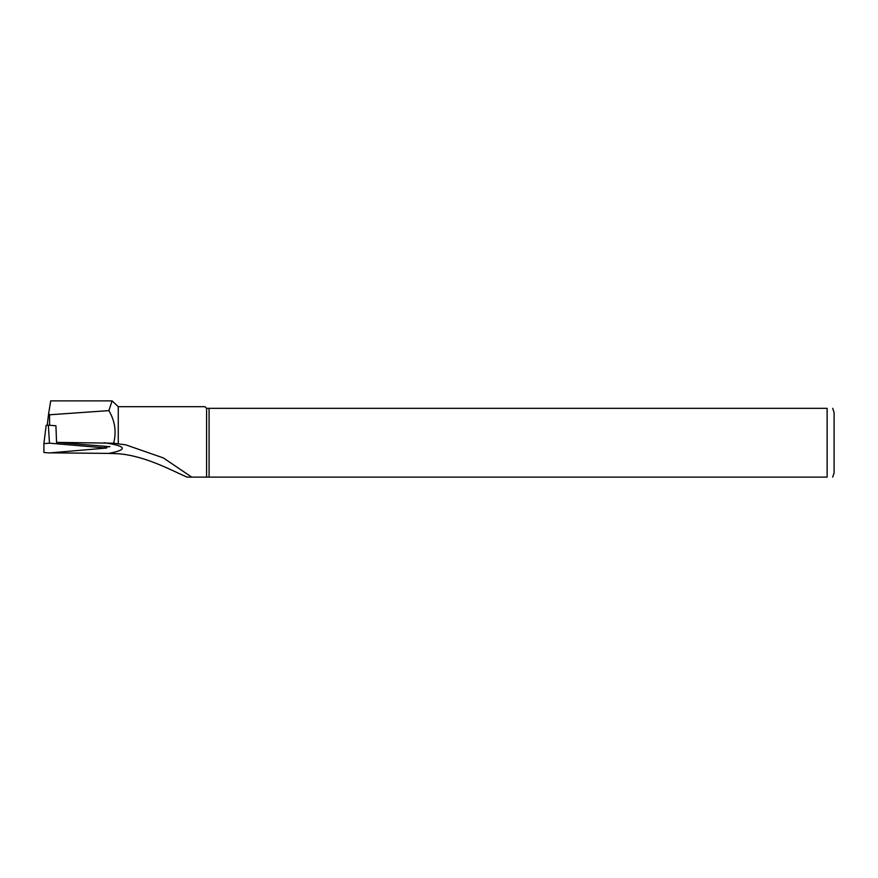 <?xml version="1.0" encoding="UTF-8"?>
<svg xmlns="http://www.w3.org/2000/svg" width="878" height="878" viewBox="0 0 878 878"><rect width="100%" height="100%" fill="white"/><g stroke="black" fill="none" stroke-linecap="round" stroke-linejoin="round"><path stroke-width="1.32" d="M113.635 443.203L118.267 443.862L118.267 406.69L112.121 400.884L108.85 410.619C114.996 420.957 116.598 431.822 113.635 443.203L56.554 442.38L55.94 425.775L48.345 425.161L46.161 425.336L43.9 443.609L49.475 443.171L48.345 425.161M108.85 410.619L49.53 414.789L48.652 413.516L50.694 400.884L112.121 400.884M56.554 442.38L109.969 446.672L106.457 446.957M50.672 452.85L108.817 453.399C128.21 449.668 126.684 446.112 104.23 442.731M209.085 408.325L209.085 477.116L827.131 477.116C835.143 477.116 835.143 477.116 827.131 477.116L827.131 408.325L206.593 408.325L206.593 477.116L209.085 477.116M832.706 408.325L834.1 412.506L834.1 472.935L832.706 477.116M827.131 408.325C835.143 408.325 835.143 408.325 827.131 408.325M118.267 443.862L125.828 444.861L163.374 457.932L191.722 477.116L206.593 477.116M206.593 408.325L204.958 406.69L118.267 406.69M186.926 477.116L191.722 477.116L186.926 477.116C170.288 469.675 144.299 455.693 118.267 453.75L108.828 453.399M46.161 425.336L43.9 443.599L43.9 452.499L49.475 452.938L106.589 448.043L49.475 443.171M49.596 425.27L49.53 414.789M48.652 413.516L47.203 425.15L48.652 413.527M104.734 447.604L104.647 446.243M106.392 446.386L106.589 448.043"/></g></svg>
